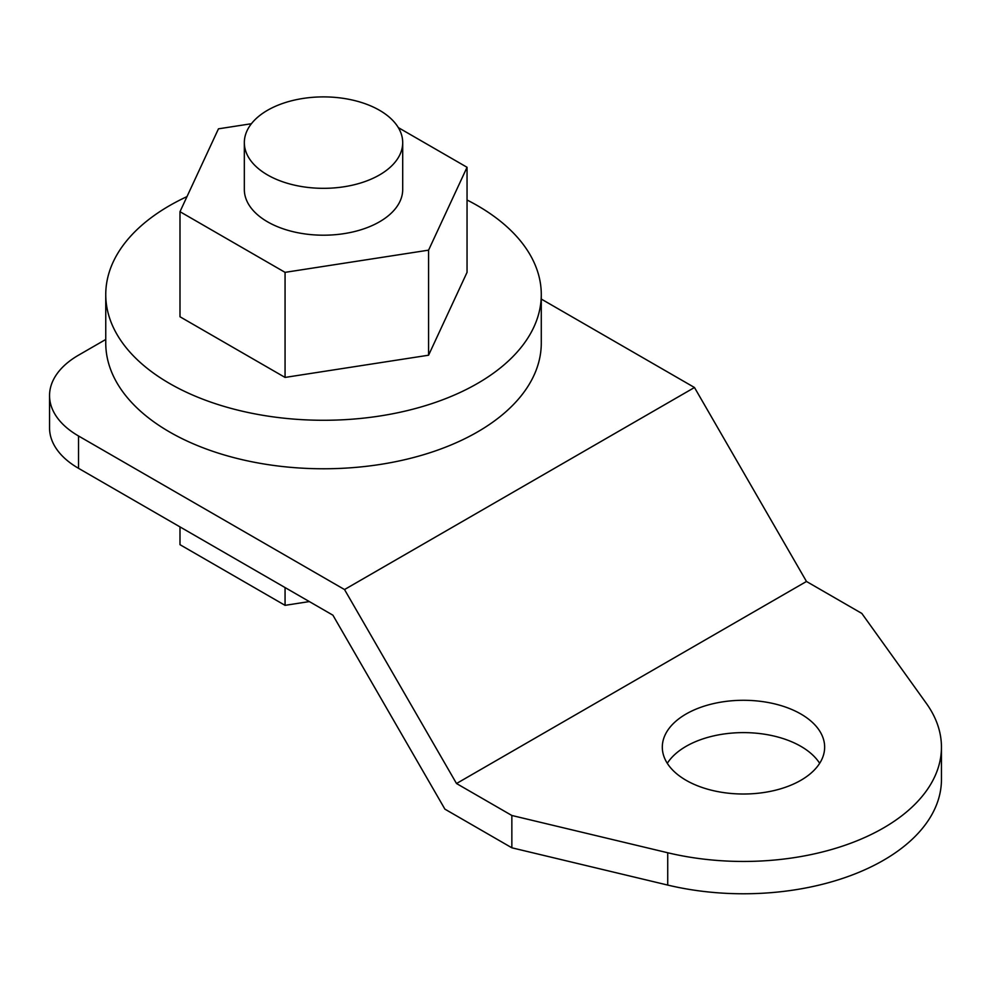 <?xml version="1.0" encoding="UTF-8"?>
<svg xmlns="http://www.w3.org/2000/svg" width="991" height="991" viewBox="0 0 991 991"><rect width="100%" height="100%" fill="white"/><g stroke="black" fill="none" stroke-linecap="round" stroke-linejoin="round"><path stroke-width="1.49" d="M267.52 174.936A79.193 45.722 0 0 0 353.824 184.846A79.193 45.722 0 0 0 402.705 142.605A79.193 45.722 0 0 0 379.516 110.286A79.193 45.722 0 0 0 293.212 100.376A79.193 45.722 0 0 0 244.331 142.605A79.193 45.722 0 0 0 267.52 174.936M244.331 142.605L244.331 189.492A79.193 45.722 0 0 0 267.52 221.811A79.193 45.722 0 0 0 353.824 231.721A79.193 45.722 0 0 0 402.705 189.492L402.705 142.605M187.002 196.602A217.772 125.733 0 0 0 105.752 294.55A217.772 125.733 0 0 0 169.535 383.455A217.772 125.733 0 0 0 406.855 410.708A217.772 125.733 0 0 0 541.284 294.55A217.772 125.733 0 0 0 477.501 205.657A217.772 125.733 0 0 0 467.046 199.996M105.752 294.55L105.752 343.047A217.772 125.733 0 0 0 169.535 431.952A217.772 125.733 0 0 0 406.855 459.205A217.772 125.733 0 0 0 541.284 343.047L541.284 294.55M686.082 780.289A81.163 46.862 180 0 1 662.31 747.152A81.163 46.862 180 0 1 712.418 703.858A81.163 46.862 180 0 1 800.877 714.015A81.163 46.862 180 0 1 824.648 747.152A81.163 46.862 180 0 1 774.541 790.446A81.163 46.862 180 0 1 686.082 780.289M819.668 763.318A81.163 46.862 0 0 0 800.877 746.347A81.163 46.862 0 0 0 667.29 763.318M511.851 815.482L667.723 852.755A197.977 114.299 0 0 0 941.45 747.152L941.45 779.483A197.977 114.299 180 0 1 667.723 885.074L511.851 847.8L511.851 815.482L456.504 783.522L806.476 581.469L694.48 387.506L541.284 299.059M941.45 747.152A197.977 114.299 0 0 0 926.374 703.412L861.823 613.429L806.476 581.469M456.504 783.522L344.521 589.546L694.48 387.506M49.55 395.582A98.989 57.144 0 0 0 78.537 435.99L78.537 468.322A98.989 57.144 180 0 1 49.55 427.914L49.55 395.582A98.989 57.144 0 0 1 78.537 355.174L105.752 339.467M344.521 589.546L78.537 435.99M78.537 468.322L332.914 615.188L444.909 809.152L511.851 847.8M309.353 601.574L285.061 605.34L179.99 544.678L179.99 526.89M285.061 605.34L285.061 587.552M251.404 123.726L218.454 128.83L179.99 211.69L179.99 316.761L285.061 377.422L428.583 355.212L467.046 272.352L467.046 167.281L398.32 127.604M179.99 211.69L285.061 272.352L428.583 250.153L467.046 167.281M285.061 272.352L285.061 377.422M428.583 250.153L428.583 355.212M667.723 885.074L667.723 852.755"/></g></svg>
